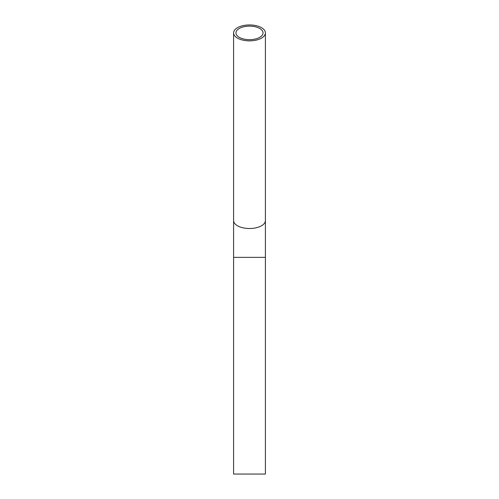 <?xml version="1.0" encoding="UTF-8"?>
<svg xmlns="http://www.w3.org/2000/svg" width="499" height="499" viewBox="0 0 499 499"><rect width="100%" height="100%" fill="white"/><g stroke="black" fill="none" stroke-linecap="round" stroke-linejoin="round"><path stroke-width="0.75" d="M265.406 257.365L233.594 257.365L233.594 474.05L265.406 474.05L265.406 32.903A15.906 7.953 0 0 0 249.5 24.95A15.906 7.953 0 0 0 233.594 32.903A15.906 7.953 0 0 0 249.5 40.856A15.906 7.953 0 0 0 265.406 32.903M249.5 39.677A13.542 6.774 0 0 0 263.042 32.903A13.542 6.774 0 0 0 249.5 26.129A13.542 6.774 0 0 0 235.958 32.903A13.542 6.774 0 0 0 249.5 39.677M233.594 257.365L233.594 220.558A15.906 7.953 0 0 0 249.5 228.511A15.906 7.953 0 0 0 265.406 220.558M233.594 220.558L233.594 32.903"/></g></svg>
